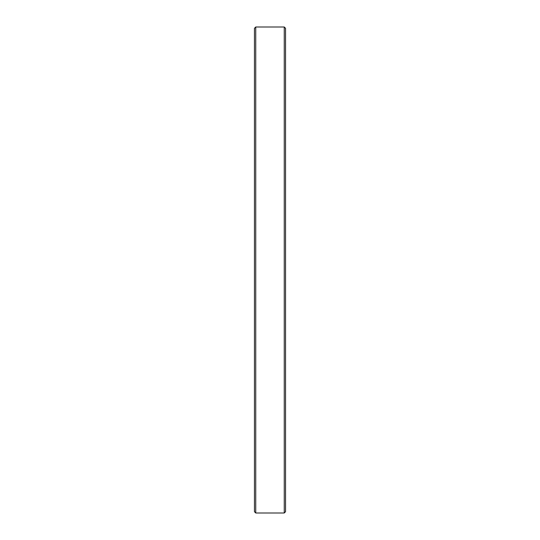 <?xml version="1.0" encoding="UTF-8"?>
<svg xmlns="http://www.w3.org/2000/svg" width="540" height="540" viewBox="0 0 540 540"><rect width="100%" height="100%" fill="white"/><g stroke="black" fill="none" stroke-linecap="round" stroke-linejoin="round"><path stroke-width="0.81" d="M284.256 270L284.256 27L255.744 27L255.744 513L284.256 513L284.256 270M255.744 513L254.448 511.704L254.448 28.296L255.744 27M284.256 27L285.552 28.296L285.552 511.704L284.256 513"/></g></svg>
